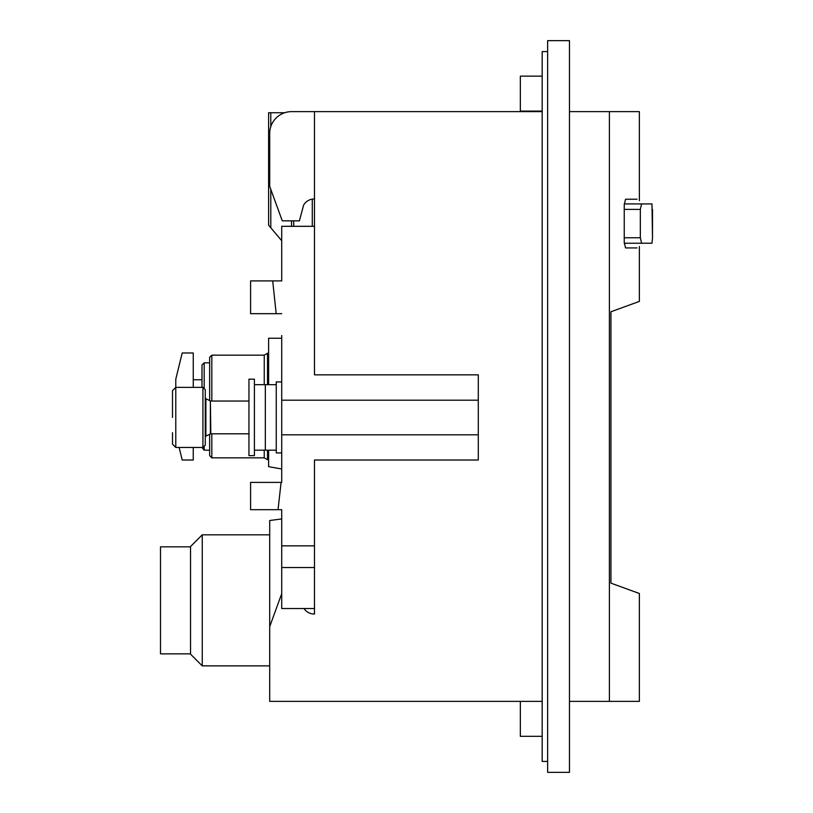 <?xml version="1.0" encoding="UTF-8"?>
<svg xmlns="http://www.w3.org/2000/svg" width="813" height="813" viewBox="0 0 813 813"><rect width="100%" height="100%" fill="white"/><g stroke="black" fill="none" stroke-linecap="round" stroke-linejoin="round"><path stroke-width="1.22" d="M202.925 447.455L205.272 445.107L205.272 389.732L202.925 387.384L202.925 447.455L175.781 447.455L175.781 379.193L182.203 352.984L193.26 352.984L193.26 387.384M193.26 447.455L193.26 460.016L182.203 460.016L179.124 447.455M639.374 200.638L639.374 111.635L569.476 111.635M639.374 246.512L639.374 301.41L610.929 311.765L610.929 583.145L639.374 593.5L639.374 701.365L569.476 701.365M314.479 374.834L314.479 226.309L314.479 374.834L478.288 374.834L478.288 460.016L314.479 460.016L314.479 613.998A12.012 12.012 0 0 1 304.021 608.541M281.715 335.515L281.715 482.404L250.587 482.404L250.587 509.7L278.036 509.7L281.085 482.404M281.715 313.676L276.186 313.676L272.701 280.912L281.715 280.912L281.715 226.309L314.479 226.309L314.479 111.635L291.542 111.635A21.839 21.839 0 0 0 269.703 133.474L269.703 186.34L282.263 220.841L299.408 220.841L303.615 205.15A12.012 12.012 0 0 1 314.479 199.002M278.036 509.7L281.715 509.7L281.715 545.848L314.479 545.848M281.715 545.848L281.715 608.541L314.479 608.541M652.504 209.378L652.504 237.772L651.985 203.921L624.252 203.921M624.252 243.229L651.985 243.229L652.504 237.772M637.016 247.924L625.553 247.924L624.242 242.467L624.242 204.683L625.553 199.226L637.016 199.226M609.394 701.365L609.394 111.635M641.599 243.229L640.329 237.772L640.329 209.378L641.599 203.921M547.637 40.65L547.637 772.35L569.476 772.35L569.476 40.65L547.637 40.65M547.637 51.575L542.18 51.575L542.18 761.425L547.637 761.425M281.715 338.249L268.615 338.249L268.615 384.661M268.615 450.189L268.615 466.672L281.715 468.979M281.715 518.928L269.703 520.513L269.703 626.66L281.715 593.653M542.18 701.365L269.703 701.365L269.703 626.66M542.18 111.635L314.479 111.635M542.18 76.148L520.34 76.148L520.34 111.086L542.18 111.086M520.34 701.365L520.34 736.314L542.18 736.314M276.186 313.676L250.587 313.676L250.587 280.912L272.701 280.912M281.715 381.927L276.257 381.927L276.257 452.912L281.715 452.912M269.703 665.867L202.254 665.867L202.254 534.822L269.703 534.822M202.254 665.867L190.527 654.15L190.527 546.539L202.254 534.822M190.527 653.855L160.496 653.855L160.496 546.834L190.527 546.834M209.642 450.189L204.175 450.189L201.99 447.455M201.99 387.384L201.99 364.996L204.175 362.811L204.175 388.644M204.175 450.189L204.175 446.195M264.245 450.189L264.245 457.831L211.817 457.831L209.642 455.646L209.642 434.264M209.642 400.575L209.642 357.354L211.817 355.169L211.817 401.043M211.817 457.831L211.817 433.807M264.245 384.661L264.245 355.169L211.817 355.169M264.245 457.831L267.518 459.741L267.518 450.189M267.518 384.661L267.518 353.259L264.245 355.169M172.508 417.425L172.508 390.667L172.508 417.425M172.508 432.709L172.508 444.172L175.781 447.455M202.925 387.384L175.781 387.384L172.508 390.667L172.508 402.13M281.715 240.719L268.615 225.211L268.615 112.733L284.723 112.733M291.542 226.309L291.542 220.841M254.408 450.189L265.333 450.189L265.333 384.661L276.257 384.661M276.257 450.189L265.333 450.189L265.333 384.661L254.408 384.661M248.951 417.425L248.951 379.193L254.408 379.193L254.408 455.646L248.951 455.646L248.951 417.425M640.329 209.378L624.242 209.378M640.329 237.772L624.242 237.772M281.715 434.813L478.288 434.813M281.715 567.535L314.479 567.535M281.715 400.189L478.288 400.189M210.364 433.908L210.364 400.931L210.841 433.807L205.882 436.093L205.272 437.079M210.364 400.931L205.882 398.746L205.882 436.093M270.79 227.803L270.79 189.338M270.79 126.655L270.79 112.733M293.727 226.309L293.727 220.841M312.294 226.309L312.294 199.134M201.99 379.742L193.26 379.742M209.642 362.811L204.175 362.811M268.615 353.259L267.518 353.259M268.615 459.741L267.518 459.741M205.882 398.746L205.272 397.76M210.841 433.807L248.951 433.807M210.841 401.043L248.951 401.043"/></g></svg>

